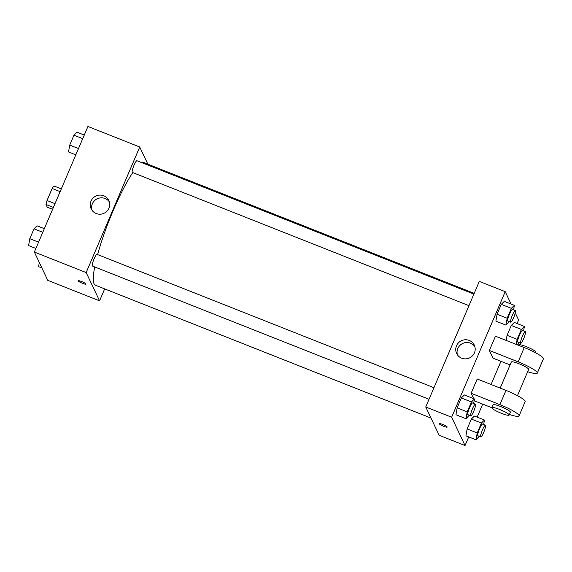 <?xml version="1.0" encoding="UTF-8"?>
<svg xmlns="http://www.w3.org/2000/svg" width="572" height="572" viewBox="0 0 572 572"><rect width="100%" height="100%" fill="white"/><g stroke="black" fill="none" stroke-linecap="round" stroke-linejoin="round"><path stroke-width="0.86" d="M55.012 203.653L47.033 200.493L52.152 188.481A12.155 2.038 111.6 0 1 53.897 185.95L61.311 188.882M52.595 209.316L47.269 207.207L45.989 204.497A12.155 2.038 111.6 0 1 47.033 200.493M53.396 207.436L45.989 204.497M60.131 191.641L52.152 188.481M104.669 288.896L99.571 300.851L47.769 280.344L34.363 252.052L87.931 126.476L139.725 146.983L147.876 164.185M94.702 266.931A65.93 11.054 111.6 0 0 94.087 283.848A65.93 11.054 111.6 0 0 95.381 285.213L430.995 418.068M474.202 293.357L143.915 162.612A65.93 11.054 111.6 0 0 141.999 162.734M132.79 172.594A65.93 11.054 111.6 0 0 97.626 254.583M99.571 300.851L86.165 272.558L139.725 146.983M473.881 294.108L136.93 160.725A6.278 1.051 111.6 0 0 133.819 165.73A6.278 1.051 111.6 0 0 132.182 172.272A6.278 1.051 111.6 0 0 132.304 172.401L468.954 305.662M429.021 399.277L92.378 266.016A6.278 1.051 -68.4 0 1 93.708 259.788A6.278 1.051 -68.4 0 1 96.997 254.34L433.955 387.723M86.165 272.558L34.363 252.052M96.203 213.528A9.774 9.524 154.6 0 1 95.917 196.039A9.774 9.524 154.6 0 1 106.985 211.154A9.774 9.524 154.6 0 1 96.203 213.528M86.036 283.998A4.319 0.658 23.1 0 1 86.05 284.127A4.319 0.658 23.1 0 1 81.817 283.04A4.319 0.658 23.1 0 1 78.107 280.738A4.319 0.658 23.1 0 1 81.996 281.681A4.319 0.658 23.1 0 1 86.036 283.998M86.05 284.127A4.319 0.658 23.1 0 1 81.817 283.033A4.319 0.658 23.1 0 1 78.107 280.738M91.928 210.146A9.774 9.524 154.6 0 1 109.366 201.887M468.711 436.922L465.043 445.524L439.146 435.271L425.74 406.978L479.3 281.403L505.205 291.656L511.061 304.025M35.9 248.455L28.6 245.567L29.794 238.696L34.013 228.814L37.037 225.797L44.33 228.686M38.581 242.178L29.794 238.696M42.793 232.289L34.013 228.814M75.826 154.848L68.526 151.959L69.72 145.088L73.938 135.199L76.963 132.189L84.263 135.078M78.507 148.563L69.72 145.088M82.725 138.681L73.938 135.199M41.913 267.975L38.596 266.659L39.318 262.498M469.254 415.201L466.016 418.718L467.21 411.847L471.428 401.959L474.453 398.949L473.673 403.439M475.425 404.132L472.543 402.995A6.278 1.051 111.6 0 0 469.44 407.993A6.278 1.051 111.6 0 0 467.803 414.543A6.278 1.051 111.6 0 0 467.925 414.671L470.799 415.808A6.278 1.051 111.6 0 0 474.088 410.36A6.278 1.051 111.6 0 0 475.425 404.132A6.278 1.051 111.6 0 0 472.315 409.137A6.278 1.051 111.6 0 0 470.677 415.68A6.278 1.051 111.6 0 0 470.799 415.808M474.453 398.949L464.378 394.959L461.354 397.976L464.378 394.959M466.016 418.718L455.948 414.736L457.142 407.865L461.354 397.976L471.428 401.959M467.21 411.847L457.142 407.865L461.354 397.976M509.187 321.593L505.948 325.111L507.142 318.239L511.354 308.351L514.378 305.341L513.599 309.831M515.351 310.524L512.476 309.388A6.278 1.051 111.6 0 0 509.366 314.385A6.278 1.051 111.6 0 0 507.729 320.935A6.278 1.051 111.6 0 0 507.85 321.064L510.732 322.2A6.278 1.051 111.6 0 0 514.021 316.752A6.278 1.051 111.6 0 0 515.351 310.524A6.278 1.051 111.6 0 0 512.247 315.522A6.278 1.051 111.6 0 0 510.603 322.072A6.278 1.051 111.6 0 0 510.732 322.2M514.378 305.341L504.304 301.351L501.286 304.368L504.304 301.351M505.948 325.111L495.874 321.128L497.068 314.25L501.286 304.368L511.354 308.351M507.142 318.239L497.068 314.25L501.286 304.368M479.25 436.293L476.011 439.811L477.205 432.94L481.424 423.051L484.448 420.041L483.662 424.531M485.413 425.225L482.539 424.088A6.278 1.051 111.6 0 0 479.429 429.086A6.278 1.051 111.6 0 0 477.792 435.635A6.278 1.051 111.6 0 0 477.92 435.764L480.795 436.901A6.278 1.051 111.6 0 0 484.084 431.452A6.278 1.051 111.6 0 0 485.413 425.225A6.278 1.051 111.6 0 0 482.31 430.223A6.278 1.051 111.6 0 0 480.673 436.772A6.278 1.051 111.6 0 0 480.795 436.901M484.448 420.041L474.374 416.051L471.349 419.069L474.374 416.051M476.011 439.811L465.937 435.828L467.131 428.95L471.349 419.069L481.424 423.051M477.205 432.94L467.131 428.95L471.349 419.069M516.251 344.415L517.131 339.332L521.349 329.443L524.374 326.433L523.594 330.923M519.176 342.685L517.31 344.837M525.346 331.617L522.465 330.48A6.278 1.051 111.6 0 0 519.362 335.478A6.278 1.051 111.6 0 0 517.724 342.027A6.278 1.051 111.6 0 0 517.846 342.156L520.72 343.293A6.278 1.051 111.6 0 0 524.009 337.845A6.278 1.051 111.6 0 0 525.346 331.617A6.278 1.051 111.6 0 0 522.236 336.615A6.278 1.051 111.6 0 0 520.599 343.164A6.278 1.051 111.6 0 0 520.72 343.293M524.374 326.433L514.299 322.444L511.275 325.461L514.299 322.444M517.131 339.332L507.064 335.342L506.177 340.433L507.064 335.342L511.275 325.461L521.349 329.443M439.26 423.702A4.319 0.658 23.1 0 1 443.493 424.789A4.319 0.658 23.1 0 1 447.204 427.091A4.319 0.658 23.1 0 1 443.65 426.276A4.319 0.658 23.1 0 1 439.26 423.702A4.319 0.658 -156.9 0 0 443.65 426.276A4.319 0.658 -156.9 0 0 447.204 427.084M465.043 445.524L451.637 417.231L425.74 406.978L479.3 281.403M439.146 435.271L425.74 406.978M469.262 340.433A9.774 9.524 154.6 0 1 469.548 357.922A9.774 9.524 154.6 0 1 458.479 342.8A9.774 9.524 154.6 0 1 469.262 340.433M451.637 417.231L505.205 291.656M474.839 346.56A9.774 9.524 -25.4 0 0 457.4 354.819M513.656 309.502L513.863 309.938M515.272 312.913L518.604 319.948L517.074 323.545M500.965 361.311L491.076 384.491M482.704 404.125L477.148 417.152M507.064 335.342L511.275 325.461M495.874 321.128L497.068 314.25M455.948 414.736L457.142 407.865M465.937 435.828L467.131 428.95M510.081 364.922L493.035 358.179L489.382 350.457L495.466 336.193L524.245 347.583A18.833 2.874 23.1 0 1 543.4 358.83L537.315 373.101A18.833 2.874 23.1 0 1 527.677 371.693M491.834 407.736L474.781 400.986L474.281 399.935M473.666 398.634L471.121 393.271L499.899 404.661A18.833 2.874 23.1 0 1 519.054 415.908A18.833 2.874 23.1 0 1 509.416 414.507M519.054 415.908L525.139 401.637A18.833 2.874 -156.9 0 0 505.984 390.39L477.205 379L471.121 393.271M500.2 388.102L511.325 362.019A9.417 1.437 23.1 0 1 519.812 364.078A9.417 1.437 23.1 0 1 528.621 369.126A9.417 1.437 23.1 0 1 528.65 369.405L517.453 395.66M524.245 347.583L518.16 361.854L489.382 350.457M518.16 361.854A18.833 2.874 23.1 0 1 537.315 373.101M491.848 407.679L493.064 404.826A9.417 1.437 23.1 0 1 501.551 406.885A9.417 1.437 23.1 0 1 510.36 411.94A9.417 1.437 23.1 0 1 510.388 412.212L509.173 415.072A9.417 1.437 23.1 0 1 499.949 412.698A9.417 1.437 23.1 0 1 491.848 407.679A9.417 1.437 23.1 0 1 500.336 409.745A9.417 1.437 23.1 0 1 509.144 414.793A9.417 1.437 23.1 0 1 509.173 415.072M535.714 352.845L535.957 352.28A9.417 1.437 -156.9 0 0 527.856 347.268A9.417 1.437 -156.9 0 0 518.625 344.895L518.461 345.288M505.984 390.39L499.899 404.661"/></g></svg>
